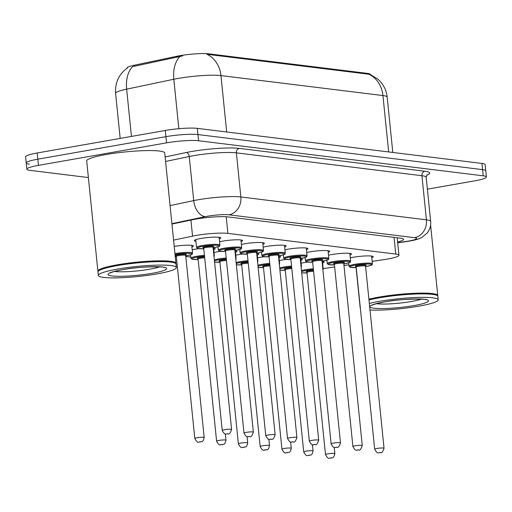 <?xml version="1.0" encoding="UTF-8"?>
<svg xmlns="http://www.w3.org/2000/svg" width="512" height="512" viewBox="0 0 512 512"><rect width="100%" height="100%" fill="white"/><g stroke="black" fill="none" stroke-linecap="round" stroke-linejoin="round"><path stroke-width="0.77" d="M192.211 249.83A13.331 1.715 -5.8 0 1 195.232 249.216A13.331 1.715 -5.8 0 1 198.701 248.685M213.99 252.518A13.331 1.715 -5.8 0 1 217.011 251.898A13.331 1.715 -5.8 0 1 220.48 251.373M235.77 255.2A13.331 1.715 -5.8 0 1 238.79 254.586A13.331 1.715 -5.8 0 1 242.259 254.054M257.549 257.882A13.331 1.715 -5.8 0 1 260.57 257.267A13.331 1.715 -5.8 0 1 264.045 256.736M279.328 260.57A13.331 1.715 -5.8 0 1 282.349 259.955A13.331 1.715 -5.8 0 1 285.824 259.424M301.107 263.251A13.331 1.715 -5.8 0 1 304.128 262.637A13.331 1.715 -5.8 0 1 307.603 262.106M195.91 241.28A13.331 1.715 -5.8 0 1 194.266 240.634A13.331 1.715 -5.8 0 1 200.851 238.464A13.331 1.715 -5.8 0 1 220.8 237.939A13.331 1.715 -5.8 0 1 219.322 238.899M219.61 241.76A13.331 1.715 -5.8 0 1 222.63 241.146A13.331 1.715 -5.8 0 1 242.579 240.621A13.331 1.715 -5.8 0 1 241.101 241.587M241.389 244.442A13.331 1.715 -5.8 0 1 244.41 243.827A13.331 1.715 -5.8 0 1 264.358 243.302A13.331 1.715 -5.8 0 1 262.88 244.269M263.168 247.13A13.331 1.715 -5.8 0 1 266.189 246.515A13.331 1.715 -5.8 0 1 286.138 245.99A13.331 1.715 -5.8 0 1 284.659 246.95M284.954 249.811A13.331 1.715 -5.8 0 1 287.968 249.197A13.331 1.715 -5.8 0 1 307.917 248.672A13.331 1.715 -5.8 0 1 306.438 249.638M306.733 252.493A13.331 1.715 -5.8 0 1 309.754 251.878A13.331 1.715 -5.8 0 1 329.702 251.354A13.331 1.715 -5.8 0 1 328.224 252.32M328.512 255.181A13.331 1.715 -5.8 0 1 331.533 254.566A13.331 1.715 -5.8 0 1 351.482 254.042A13.331 1.715 -5.8 0 1 350.003 255.002M350.291 257.862A13.331 1.715 -5.8 0 1 353.312 257.248A13.331 1.715 -5.8 0 1 373.261 256.723A13.331 1.715 -5.8 0 1 371.782 257.69M372.154 261.376L383.642 259.68A23.533 3.034 174.2 0 0 387.334 259.085A23.533 3.034 174.2 0 0 398.95 255.251A23.533 3.034 174.2 0 0 395.763 254.074L227.91 233.389A23.533 3.034 174.2 0 0 192.557 236.134L173.581 240.115M370.336 74.464L370.33 74.445A21.178 2.726 174.2 0 0 367.462 73.389L208.634 53.818A21.178 2.726 174.2 0 0 176.819 56.282L134.483 65.178A21.178 2.726 174.2 0 0 127.027 68.045L127.04 68.186M323.162 268.621A23.533 3.034 174.2 0 0 324.166 268.474L334.656 266.925M343.974 265.542L348.851 264.819M185.786 256.416L190.797 257.037M300.269 258.733A13.331 1.715 -5.8 0 1 302.298 259.43A13.331 1.715 -5.8 0 1 300.819 260.39M278.49 256.051A13.331 1.715 -5.8 0 1 280.518 256.742A13.331 1.715 -5.8 0 1 279.04 257.709M256.71 253.37A13.331 1.715 -5.8 0 1 258.739 254.061A13.331 1.715 -5.8 0 1 257.261 255.021M234.931 250.682A13.331 1.715 -5.8 0 1 236.96 251.379A13.331 1.715 -5.8 0 1 235.482 252.339M213.152 248A13.331 1.715 -5.8 0 1 215.181 248.691A13.331 1.715 -5.8 0 1 213.702 249.658M174.214 246.4A13.331 1.715 -5.8 0 1 193.395 246.01A13.331 1.715 -5.8 0 1 191.917 246.97M322.048 261.421A13.331 1.715 -5.8 0 1 324.077 262.112A13.331 1.715 -5.8 0 1 322.598 263.072M370.131 74.381L377.85 79.13L379.616 80.8C383.962 85.395 386.483 90.835 387.181 97.126A31.373 4.038 174.2 0 0 382.938 95.558A27.45 23.693 -83 0 0 368.902 74.24L206.925 54.285A27.45 23.693 97 0 1 220.96 75.597A31.373 4.038 174.2 0 0 178.266 78.4A31.373 4.038 174.2 0 0 173.824 79.251L126.65 89.158A31.373 4.038 174.2 0 0 115.603 93.414L120.173 138.4M88.384 177.555L30.042 170.368A23.533 3.034 -5.8 0 1 26.861 169.19A23.533 3.034 -5.8 0 1 38.47 165.363L166.56 142.848L165.933 136.659A23.533 3.034 -5.8 0 1 197.952 134.56L482.586 169.632A23.533 3.034 -5.8 0 1 485.773 170.81A23.533 3.034 -5.8 0 0 482.586 169.632L197.952 134.56A23.533 3.034 -5.8 0 0 165.933 136.659L37.843 159.168L165.933 136.659L165.306 130.47A23.533 3.034 -5.8 0 1 197.325 128.365L481.958 163.443A23.533 3.034 -5.8 0 1 485.139 164.614L486.4 176.998A23.533 3.034 -5.8 0 1 474.784 180.832L427.392 189.158M29.414 164.179A23.533 3.034 -5.8 0 1 26.227 163.002A23.533 3.034 -5.8 0 1 37.843 159.168A23.533 3.034 -5.8 0 0 26.227 163.002L25.6 156.813A23.533 3.034 -5.8 0 1 37.216 152.979L165.306 130.47M182.694 55.872L132.621 66.63A27.45 17.318 78.1 0 0 126.65 89.158L131.45 136.416M397.606 242.003A23.533 3.034 174.2 0 0 403.59 239.328A23.533 3.034 174.2 0 0 400.403 238.157L228.211 216.934A23.533 3.034 174.2 0 0 192.864 219.68L171.949 224.07M166.56 142.848A23.533 3.034 -5.8 0 1 198.579 140.749L483.213 175.821A23.533 3.034 -5.8 0 1 486.4 176.998M368.902 299.206A39.219 5.05 -5.8 0 1 379.091 297.075A39.219 5.05 -5.8 0 1 437.76 295.533A39.219 5.05 -5.8 0 1 437.69 295.936M368.947 299.674A38.822 4.998 -5.8 0 1 379.328 297.485A38.822 4.998 -5.8 0 1 437.018 295.347L437.446 295.693A39.219 5.05 -5.8 0 1 437.843 296.307L438.195 299.789A39.219 5.05 -5.8 0 1 418.835 306.176A39.219 5.05 -5.8 0 1 370.003 310.042M368.979 299.981A39.219 5.05 -5.8 0 1 379.168 297.85A39.219 5.05 -5.8 0 1 437.446 295.693M369.338 303.462A39.219 5.05 -5.8 0 1 379.52 301.331A39.219 5.05 -5.8 0 1 438.195 299.789M360.352 308.134A39.219 5.05 -5.8 0 1 360.16 307.718A39.219 5.05 -5.8 0 1 360.262 307.27M360.16 307.718L359.808 304.237A39.219 5.05 -5.8 0 1 359.91 303.789M359.885 303.84A39.219 5.05 -5.8 0 1 359.731 303.462A39.219 5.05 -5.8 0 1 359.827 303.014M98.054 271.571A39.219 5.05 -5.8 0 1 97.894 271.2A39.219 5.05 -5.8 0 1 117.254 264.813A39.219 5.05 -5.8 0 1 175.93 263.27A39.219 5.05 -5.8 0 1 175.853 263.674M97.894 271.2L86.694 160.928A39.219 5.05 -5.8 0 1 106.054 154.541A39.219 5.05 -5.8 0 1 164.73 152.998L175.93 263.27M98.33 275.456L97.978 271.974A39.219 5.05 -5.8 0 1 98.24 271.283L98.586 270.867A38.822 4.998 -5.8 0 1 117.491 265.222A38.822 4.998 -5.8 0 1 175.187 263.085L175.61 263.424A39.219 5.05 -5.8 0 1 176.006 264.045L176.365 267.526A39.219 5.05 -5.8 0 1 157.005 273.914A39.219 5.05 -5.8 0 1 98.33 275.456A39.219 5.05 -5.8 0 1 117.69 269.069A39.219 5.05 -5.8 0 1 176.365 267.526M98.24 271.283A39.219 5.05 -5.8 0 1 117.338 265.587A39.219 5.05 -5.8 0 1 175.61 263.424M208.634 53.818L208.71 54.579M176.819 56.282L176.934 57.408M134.483 65.178L134.598 66.298M367.462 73.389L367.539 74.15M394.067 237.376L395.763 254.074M190.925 220.083L192.557 236.134M226.221 216.762L227.91 233.389M179.878 56.64A27.45 17.318 78.1 0 0 173.824 79.251L178.848 128.71M388.659 151.942L382.938 95.558L220.96 75.597L226.688 131.987M197.325 128.365L198.579 140.749M481.958 163.443L483.213 175.821M37.216 152.979L38.47 165.363M397.677 242.701L406.426 241.408A15.686 2.022 174.2 0 0 408.883 241.011A15.686 2.022 174.2 0 0 414.509 237.677L228.941 214.81A15.686 2.022 174.2 0 0 207.597 216.211A15.686 2.022 174.2 0 0 205.376 216.634L171.91 223.667M170.074 205.581L193.722 200.614A31.373 4.038 -5.8 0 1 198.163 199.763A31.373 4.038 -5.8 0 1 240.851 196.966L426.419 219.827A31.373 4.038 -5.8 0 1 430.662 221.395L426.182 177.286A31.373 4.038 174.2 0 0 421.939 175.718L236.371 152.858A31.373 4.038 174.2 0 0 193.683 155.654A31.373 4.038 174.2 0 0 189.242 156.506L165.587 161.472M165.133 156.954L186.323 152.506A35.296 4.544 -5.8 0 1 239.354 148.39L424.915 171.258A3.923 3.386 -83 0 0 421.939 175.718L426.419 219.827A15.686 13.542 97 0 1 414.509 237.677M186.323 152.506A3.923 2.477 -101.9 0 1 189.242 156.506L193.722 200.614A15.686 9.894 78.1 0 0 205.376 216.634M424.915 171.258A35.296 4.544 -5.8 0 1 426.656 175.245M228.941 214.81A15.686 13.542 97 0 0 240.851 196.966L236.371 152.858A3.923 3.386 -83 0 1 239.354 148.39M406.426 241.408A15.686 5.19 81.6 0 0 407.149 241.453L397.69 242.848M365.594 266.605A10.982 1.414 174.2 0 0 366.285 266.49A10.982 1.414 174.2 0 0 370.221 264.154A10.982 1.414 174.2 0 0 355.277 265.133A10.982 1.414 174.2 0 0 349.869 266.97A10.982 1.414 174.2 0 0 356.23 267.558L350.125 267.277L348.998 266.227A11.763 1.517 -5.8 0 1 354.803 264.307A11.763 1.517 -5.8 0 1 372.41 263.846L371.616 256.077M356.774 266.694A5.491 0.704 -5.8 0 1 358.029 265.472A5.491 0.704 -5.8 0 1 364.998 264.934A5.491 0.704 -5.8 0 1 364.883 265.869M364.838 265.862L365.747 265.555L365.542 266.106A4.704 0.608 174.2 0 0 358.502 266.291A4.704 0.608 174.2 0 0 356.179 267.059L355.866 266.56L356.813 266.682M384.045 448.269C382.81 451.904 381.606 453.363 380.435 452.659C378.79 451.731 378.131 455.571 374.682 449.222A4.704 0.608 -5.8 0 1 377.005 448.454A4.704 0.608 -5.8 0 1 384.045 448.269L365.542 266.106M379.36 452.563L380.147 452.666L379.36 452.563M301.478 270.643A11.763 1.517 -5.8 0 1 305.626 269.696A11.763 1.517 -5.8 0 1 313.331 268.736M322.81 268.896A11.763 1.517 -5.8 0 1 323.226 269.235L322.925 270.061M313.421 269.613A10.982 1.414 174.2 0 0 306.093 270.522A10.982 1.414 174.2 0 0 301.581 271.629M307.597 272.083A5.491 0.704 -5.8 0 1 308.845 270.861A5.491 0.704 -5.8 0 1 313.498 270.342M313.587 271.226A4.704 0.608 174.2 0 0 309.318 271.68A4.704 0.608 174.2 0 0 306.995 272.448L306.682 271.949L307.635 272.07M327.821 453.843A4.704 0.608 -5.8 0 1 334.861 453.658C333.504 459.302 332.346 457.088 331.251 458.042C329.606 457.12 328.947 460.96 325.498 454.611A4.704 0.608 -5.8 0 1 327.821 453.843M330.97 458.048L330.182 457.952L330.97 458.048M301.696 272.787A10.982 1.414 174.2 0 0 307.046 272.947L301.702 272.819M334.451 264.883L328.346 264.595L327.219 263.539A11.763 1.517 -5.8 0 1 333.024 261.626A11.763 1.517 -5.8 0 1 350.624 261.165L349.837 253.395M350.624 261.165C348.781 262.682 353.837 261.517 344.563 263.802L343.814 263.93A10.982 1.414 174.2 0 0 344.506 263.802A10.982 1.414 174.2 0 0 348.435 261.466A10.982 1.414 174.2 0 0 333.498 262.451A10.982 1.414 174.2 0 0 328.09 264.288A10.982 1.414 174.2 0 0 334.445 264.87M334.995 264.006A5.491 0.704 -5.8 0 1 336.25 262.784A5.491 0.704 -5.8 0 1 343.219 262.253A5.491 0.704 -5.8 0 1 343.098 263.187M343.059 263.181L343.968 262.874L343.763 263.424A4.704 0.608 174.2 0 0 336.717 263.61A4.704 0.608 174.2 0 0 334.394 264.378L334.08 263.878L335.034 263.994M362.266 445.587C361.03 449.216 359.827 450.682 358.656 449.971C357.005 449.043 356.352 452.89 352.902 446.534A4.704 0.608 -5.8 0 1 355.226 445.773A4.704 0.608 -5.8 0 1 362.266 445.587L343.763 263.424M357.581 449.882L358.368 449.978L357.581 449.882M312.666 262.195L306.566 261.907L305.434 260.858A11.763 1.517 -5.8 0 1 311.245 258.944A11.763 1.517 -5.8 0 1 328.845 258.477L328.058 250.714M322.029 261.235A10.982 1.414 174.2 0 0 322.726 261.12A10.982 1.414 174.2 0 0 326.656 258.784A10.982 1.414 174.2 0 0 311.718 259.763A10.982 1.414 174.2 0 0 306.31 261.6A10.982 1.414 174.2 0 0 312.666 262.189M313.216 261.325A5.491 0.704 -5.8 0 1 314.47 260.102A5.491 0.704 -5.8 0 1 321.44 259.571A5.491 0.704 -5.8 0 1 321.318 260.506M321.28 260.499L322.189 260.192L321.978 260.742A4.704 0.608 174.2 0 0 314.938 260.928A4.704 0.608 174.2 0 0 312.614 261.69L312.301 261.197L313.254 261.312M340.486 442.899C339.251 446.534 338.048 447.994 336.877 447.29C335.226 446.362 334.566 450.208 331.117 443.853A4.704 0.608 -5.8 0 1 333.44 443.085A4.704 0.608 -5.8 0 1 340.486 442.899L321.978 260.742M335.802 447.2L336.589 447.296L335.802 447.2M307.066 255.795C305.222 257.312 310.278 256.154 300.998 258.438L300.25 258.56A10.982 1.414 174.2 0 0 300.947 258.438A10.982 1.414 174.2 0 0 304.877 256.102A10.982 1.414 174.2 0 0 289.939 257.082A10.982 1.414 174.2 0 0 284.525 258.918A10.982 1.414 174.2 0 0 290.886 259.507L284.787 259.226L283.654 258.176A11.763 1.517 -5.8 0 1 289.466 256.256A11.763 1.517 -5.8 0 1 307.066 255.795L306.278 248.026M291.437 258.643A5.491 0.704 -5.8 0 1 292.691 257.421A5.491 0.704 -5.8 0 1 299.661 256.883A5.491 0.704 -5.8 0 1 299.539 257.818M299.501 257.811L300.41 257.504L300.198 258.054A4.704 0.608 174.2 0 0 293.158 258.24A4.704 0.608 174.2 0 0 290.835 259.008L290.522 258.509L291.475 258.63M318.701 440.218C317.472 443.853 316.269 445.312 315.091 444.608C313.446 443.68 312.787 447.52 309.338 441.171A4.704 0.608 -5.8 0 1 311.661 440.403A4.704 0.608 -5.8 0 1 318.701 440.218L300.198 258.054M314.022 444.512L314.81 444.614L314.022 444.512M285.286 253.114C283.443 254.63 288.493 253.466 279.219 255.75L278.47 255.878A10.982 1.414 174.2 0 0 279.162 255.75A10.982 1.414 174.2 0 0 283.098 253.414A10.982 1.414 174.2 0 0 268.154 254.4A10.982 1.414 174.2 0 0 262.746 256.237A10.982 1.414 174.2 0 0 269.107 256.819L263.008 256.544L261.875 255.488A11.763 1.517 -5.8 0 1 267.686 253.574A11.763 1.517 -5.8 0 1 285.286 253.114L284.499 245.344M269.658 255.955A5.491 0.704 -5.8 0 1 270.906 254.733A5.491 0.704 -5.8 0 1 277.882 254.202A5.491 0.704 -5.8 0 1 277.76 255.136M277.722 255.13L278.63 254.822L278.419 255.373A4.704 0.608 174.2 0 0 271.379 255.558A4.704 0.608 174.2 0 0 269.056 256.326L268.742 255.827L269.696 255.942M296.922 437.536C295.693 441.165 294.49 442.63 293.312 441.92C291.667 440.992 291.008 444.838 287.558 438.483A4.704 0.608 -5.8 0 1 289.882 437.722A4.704 0.608 -5.8 0 1 296.922 437.536L278.419 255.373M292.243 441.83L293.03 441.926L292.243 441.83M279.699 267.962A11.763 1.517 -5.8 0 1 283.84 267.014A11.763 1.517 -5.8 0 1 291.552 266.054M301.03 266.208A11.763 1.517 -5.8 0 1 301.446 266.554L301.146 267.379M291.642 266.931A10.982 1.414 174.2 0 0 284.314 267.834A10.982 1.414 174.2 0 0 279.802 268.947M285.818 269.395A5.491 0.704 -5.8 0 1 287.066 268.173A5.491 0.704 -5.8 0 1 291.718 267.661M291.808 268.544A4.704 0.608 174.2 0 0 287.539 268.998A4.704 0.608 174.2 0 0 285.216 269.766L284.902 269.267L285.856 269.382M306.042 451.162A4.704 0.608 -5.8 0 1 313.082 450.976C311.718 456.621 310.566 454.4 309.472 455.36C307.827 454.432 307.168 458.278 303.718 451.923A4.704 0.608 -5.8 0 1 306.042 451.162M309.184 455.366L308.403 455.27L309.184 455.366M279.917 270.106A10.982 1.414 174.2 0 0 285.267 270.259L279.923 270.138M257.92 265.274A11.763 1.517 -5.8 0 1 262.061 264.333A11.763 1.517 -5.8 0 1 269.773 263.373M279.251 263.526A11.763 1.517 -5.8 0 1 279.667 263.866L279.366 264.691M269.862 264.25A10.982 1.414 174.2 0 0 262.534 265.152A10.982 1.414 174.2 0 0 258.022 266.266M264.032 266.714A5.491 0.704 -5.8 0 1 265.286 265.491A5.491 0.704 -5.8 0 1 269.933 264.973M270.022 265.856A4.704 0.608 174.2 0 0 265.76 266.31A4.704 0.608 174.2 0 0 263.437 267.078L263.123 266.586L264.077 266.701M284.262 448.474A4.704 0.608 -5.8 0 1 291.302 448.288C289.939 453.933 288.787 451.718 287.693 452.678C286.048 451.75 285.389 455.59 281.939 449.242A4.704 0.608 -5.8 0 1 284.262 448.474M287.405 452.685L286.618 452.589L287.405 452.685M258.138 267.418A10.982 1.414 174.2 0 0 263.488 267.578L258.138 267.456M236.141 262.592A11.763 1.517 -5.8 0 1 240.282 261.645A11.763 1.517 -5.8 0 1 247.994 260.685M257.466 260.845A11.763 1.517 -5.8 0 1 257.888 261.184L257.587 262.01M248.083 261.562A10.982 1.414 174.2 0 0 240.755 262.47A10.982 1.414 174.2 0 0 236.237 263.578M242.253 264.032A5.491 0.704 -5.8 0 1 243.507 262.81A5.491 0.704 -5.8 0 1 248.154 262.291M248.243 263.174A4.704 0.608 174.2 0 0 243.981 263.629A4.704 0.608 174.2 0 0 241.658 264.397L241.344 263.898L242.291 264.019M262.483 445.792A4.704 0.608 -5.8 0 1 269.523 445.606C268.16 451.251 267.008 449.037 265.914 449.99C264.269 449.069 263.61 452.909 260.16 446.56A4.704 0.608 -5.8 0 1 262.483 445.792M265.626 449.997L264.838 449.901L265.626 449.997M236.358 264.736A10.982 1.414 174.2 0 0 241.709 264.896L236.358 264.768M421.453 299.123A25.574 3.296 -5.8 0 1 411.603 301.466A25.574 3.296 -5.8 0 1 376.429 303.699M384.397 301.933A29.498 3.802 -5.8 0 1 424.531 299.296A29.498 3.802 -5.8 0 1 413.965 305.574A29.498 3.802 -5.8 0 1 373.824 308.211A29.498 3.802 -5.8 0 1 384.397 301.933M159.622 266.861A25.574 3.296 -5.8 0 1 149.773 269.203A25.574 3.296 -5.8 0 1 114.592 271.437M122.56 269.67A29.498 3.802 -5.8 0 1 162.701 267.034A29.498 3.802 -5.8 0 1 152.128 273.312A29.498 3.802 -5.8 0 1 111.994 275.949A29.498 3.802 -5.8 0 1 122.56 269.67M263.507 250.426C261.658 251.942 266.714 250.784 257.44 253.069L256.691 253.197A10.982 1.414 174.2 0 0 257.382 253.069A10.982 1.414 174.2 0 0 261.318 250.733A10.982 1.414 174.2 0 0 246.374 251.712A10.982 1.414 174.2 0 0 240.966 253.549A10.982 1.414 174.2 0 0 247.328 254.138L241.229 253.856L240.096 252.806A11.763 1.517 -5.8 0 1 245.907 250.893A11.763 1.517 -5.8 0 1 263.507 250.426L262.72 242.662M247.878 253.274A5.491 0.704 -5.8 0 1 249.126 252.051A5.491 0.704 -5.8 0 1 256.096 251.52A5.491 0.704 -5.8 0 1 255.981 252.454M255.936 252.448L256.845 252.141L256.64 252.691A4.704 0.608 174.2 0 0 249.6 252.877A4.704 0.608 174.2 0 0 247.277 253.638L246.963 253.146L247.917 253.261M275.142 434.848C273.914 438.483 272.71 439.942 271.533 439.238C269.888 438.31 269.229 442.157 265.779 435.802A4.704 0.608 -5.8 0 1 268.102 435.034A4.704 0.608 -5.8 0 1 275.142 434.848L256.64 252.691M270.464 439.149L271.245 439.245L270.464 439.149M241.728 247.744C239.878 249.261 244.934 248.102 235.661 250.387L234.912 250.509A10.982 1.414 174.2 0 0 235.603 250.387A10.982 1.414 174.2 0 0 239.539 248.051A10.982 1.414 174.2 0 0 224.595 249.03A10.982 1.414 174.2 0 0 219.187 250.867A10.982 1.414 174.2 0 0 225.549 251.456L219.45 251.174L218.317 250.125A11.763 1.517 -5.8 0 1 224.122 248.205A11.763 1.517 -5.8 0 1 241.728 247.744L240.934 239.974M226.093 250.592A5.491 0.704 -5.8 0 1 227.347 249.37A5.491 0.704 -5.8 0 1 234.317 248.832A5.491 0.704 -5.8 0 1 234.202 249.766M234.157 249.76L235.066 249.453L234.861 250.003A4.704 0.608 174.2 0 0 227.821 250.189A4.704 0.608 174.2 0 0 225.498 250.957L225.184 250.458L226.138 250.579M253.363 432.166C252.134 435.802 250.931 437.261 249.754 436.557C248.109 435.629 247.45 439.469 244 433.12A4.704 0.608 -5.8 0 1 246.323 432.352A4.704 0.608 -5.8 0 1 253.363 432.166L234.861 250.003M248.685 436.461L249.466 436.563L248.685 436.461M213.133 247.821A10.982 1.414 174.2 0 0 213.824 247.699A10.982 1.414 174.2 0 0 217.76 245.363A10.982 1.414 174.2 0 0 202.816 246.342A10.982 1.414 174.2 0 0 197.408 248.186A10.982 1.414 174.2 0 0 203.77 248.768L197.664 248.493L196.538 247.437A11.763 1.517 -5.8 0 1 202.342 245.523A11.763 1.517 -5.8 0 1 219.949 245.062L219.155 237.293M204.314 247.904A5.491 0.704 -5.8 0 1 205.568 246.682A5.491 0.704 -5.8 0 1 212.538 246.15A5.491 0.704 -5.8 0 1 212.422 247.085M212.378 247.078L213.286 246.771L213.082 247.322A4.704 0.608 174.2 0 0 206.042 247.507A4.704 0.608 174.2 0 0 203.718 248.275L203.405 247.776L204.358 247.891M231.584 429.485C230.355 433.114 229.152 434.579 227.974 433.869C226.33 432.941 225.67 436.787 222.221 430.432A4.704 0.608 -5.8 0 1 224.544 429.67A4.704 0.608 -5.8 0 1 231.584 429.485L213.082 247.322M226.899 433.779L227.686 433.875L226.899 433.779M214.362 259.91A11.763 1.517 -5.8 0 1 218.502 258.963A11.763 1.517 -5.8 0 1 226.214 258.003M235.686 258.157A11.763 1.517 -5.8 0 1 236.102 258.502L235.808 259.328M226.304 258.88A10.982 1.414 174.2 0 0 218.976 259.782A10.982 1.414 174.2 0 0 214.458 260.896M220.474 261.344A5.491 0.704 -5.8 0 1 221.728 260.122A5.491 0.704 -5.8 0 1 226.374 259.61M226.464 260.493A4.704 0.608 174.2 0 0 222.195 260.947A4.704 0.608 174.2 0 0 219.872 261.715L219.558 261.216L220.512 261.331M240.704 443.11A4.704 0.608 -5.8 0 1 247.744 442.925C246.381 448.57 245.229 446.349 244.134 447.309C242.483 446.381 241.83 450.227 238.381 443.872A4.704 0.608 -5.8 0 1 240.704 443.11M243.846 447.315L243.059 447.219L243.846 447.315M214.579 262.054A10.982 1.414 174.2 0 0 219.923 262.208L214.579 262.086M190.573 254.822L190.912 258.195A11.763 1.517 -5.8 0 1 196.723 256.282A11.763 1.517 -5.8 0 1 204.435 255.322M213.907 255.475A11.763 1.517 -5.8 0 1 214.323 255.814L214.029 256.64M204.518 256.198A10.982 1.414 174.2 0 0 197.197 257.101A10.982 1.414 174.2 0 0 191.789 258.938A10.982 1.414 174.2 0 0 198.144 259.526L192.045 259.245L190.912 258.195M198.694 258.662A5.491 0.704 -5.8 0 1 199.949 257.44A5.491 0.704 -5.8 0 1 204.595 256.922M204.685 257.805A4.704 0.608 174.2 0 0 200.416 258.259A4.704 0.608 174.2 0 0 198.093 259.027L197.779 258.534L198.733 258.65M218.918 440.422A4.704 0.608 -5.8 0 1 225.965 440.237C224.602 445.882 223.443 443.667 222.355 444.627C220.704 443.699 220.045 447.539 216.595 441.19A4.704 0.608 -5.8 0 1 218.918 440.422M222.067 444.634L221.28 444.538L222.067 444.634M174.95 253.594A11.763 1.517 -5.8 0 1 192.544 253.133C190.938 254.317 195.603 253.677 186.477 255.77L185.728 255.898A10.982 1.414 174.2 0 0 186.426 255.776A10.982 1.414 174.2 0 0 190.355 253.434A10.982 1.414 174.2 0 0 175.418 254.419A10.982 1.414 174.2 0 0 175.04 254.483M176.915 255.981A5.491 0.704 -5.8 0 1 178.17 254.758A5.491 0.704 -5.8 0 1 185.139 254.221A5.491 0.704 -5.8 0 1 185.018 255.155M176.314 256.346L194.816 438.509A4.704 0.608 -5.8 0 1 197.139 437.741A4.704 0.608 -5.8 0 1 204.179 437.555L185.677 255.392A4.704 0.608 174.2 0 0 178.637 255.578A4.704 0.608 174.2 0 0 176.314 256.346L176 255.846L176.954 255.968M200.288 441.946L199.501 441.85L200.288 441.946M175.283 256.877A10.982 1.414 174.2 0 0 176.365 256.845M397.178 237.754L398.95 255.251M127.437 67.904C118.88 74.202 114.931 82.707 115.603 93.414M387.181 97.126L392.8 152.454M407.149 241.453L410.029 240.986C415.194 240.096 419.11 238.938 421.773 237.504L427.277 232.96C429.907 229.549 431.034 225.696 430.662 221.395M427.053 174.778L426.182 177.286M26.861 169.19L26.227 163.002M365.594 266.611L366.342 266.49C375.616 264.205 370.56 265.363 372.41 263.846M374.682 449.222L356.179 267.059M348.998 266.227L348.653 262.854M334.861 453.658L334.221 447.315M323.226 269.235L322.438 261.466M325.498 454.611L306.995 272.448M352.902 446.534L334.394 264.378M327.219 263.539L326.874 260.173M322.035 261.248L322.784 261.12C332.058 258.835 327.002 259.994 328.845 258.477M331.117 443.853L312.614 261.69M305.434 260.858L305.094 257.485M309.338 441.171L290.835 259.008M283.654 258.176L283.315 254.803M287.558 438.483L269.056 256.326M261.875 255.488L261.536 252.122M313.082 450.976L312.435 444.634M301.446 266.554L300.659 258.784M303.718 451.923L285.216 269.766M291.302 448.288L290.656 441.946M279.667 263.866L278.874 256.096M281.939 449.242L263.437 267.078M269.523 445.606L268.877 439.264M257.888 261.184L257.094 253.414M260.16 446.56L241.658 264.397M437.76 295.533L430.611 225.101M425.261 299.398L425.734 299.731C429.107 298.906 401.056 298.349 384.678 301.926C371.936 304.352 371.949 305.504 372.352 305.152L372.749 304.736M359.731 303.462L356.083 267.571M163.43 267.136L163.904 267.469C167.277 266.643 139.219 266.086 122.848 269.664C110.099 272.09 110.112 273.242 110.522 272.89L110.918 272.474M265.779 435.802L247.277 253.638M240.096 252.806L239.757 249.434M244 433.12L225.498 250.957M218.317 250.125L217.971 246.752M213.133 247.827L213.882 247.699C223.155 245.414 218.099 246.579 219.949 245.062M222.221 430.432L203.718 248.275M196.538 247.437L195.744 239.667M247.744 442.925L247.098 436.582M236.102 258.502L235.315 250.733M238.381 443.872L219.872 261.715M225.965 440.237L225.318 433.894M214.323 255.814L213.536 248.045M216.595 441.19L198.093 259.027M204.179 437.555C202.822 443.2 201.664 440.986 200.57 441.939C198.925 441.018 198.266 444.858 194.816 438.509M192.544 253.133L191.757 245.363M184.979 255.149L185.888 254.842L185.677 255.392M175.283 256.883L176.365 256.851"/></g></svg>
